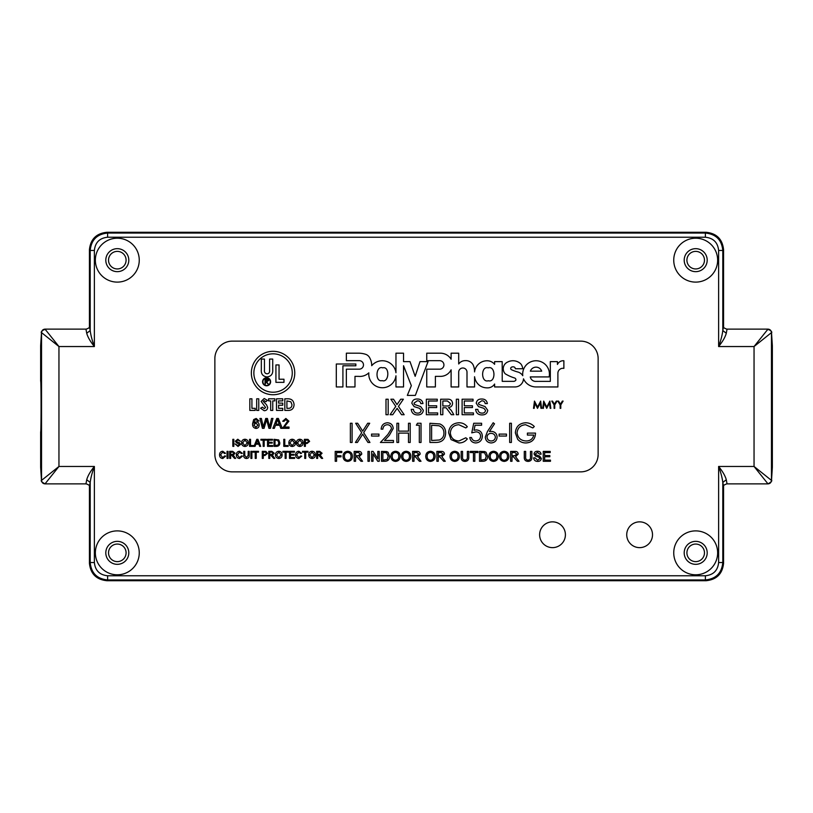 <?xml version="1.0" encoding="UTF-8"?>
<svg xmlns="http://www.w3.org/2000/svg" width="813" height="813" viewBox="0 0 813 813"><rect width="100%" height="100%" fill="white"/><g stroke="black" fill="none" stroke-linecap="round" stroke-linejoin="round"><path stroke-width="1.22" d="M695.694 268.94A8.78 8.78 0 0 1 686.914 260.16A8.78 8.78 0 0 1 695.694 251.38A8.78 8.78 0 0 1 704.475 260.16A8.78 8.78 0 0 1 695.694 268.94M117.306 268.94A8.78 8.78 0 0 1 108.525 260.16A8.78 8.78 0 0 1 117.306 251.38A8.78 8.78 0 0 1 126.086 260.16A8.78 8.78 0 0 1 117.306 268.94M695.694 561.62A8.78 8.78 0 0 1 686.914 552.84A8.78 8.78 0 0 1 695.694 544.06A8.78 8.78 0 0 1 704.475 552.84A8.78 8.78 0 0 1 695.694 561.62M117.306 561.62A8.78 8.78 0 0 1 108.525 552.84A8.78 8.78 0 0 1 117.306 544.06A8.78 8.78 0 0 1 126.086 552.84A8.78 8.78 0 0 1 117.306 561.62M726.944 329.712L726.283 333.239C725.277 337.019 722.727 341.45 718.621 346.541L718.621 250.465L722.798 250.465L723.57 249.693L723.57 326.968L723.57 249.703C722.462 239.195 716.66 233.392 706.162 232.284L106.849 232.284C96.341 233.392 90.538 239.195 89.43 249.693L89.43 326.968L89.43 249.693L90.202 250.465L94.379 250.465L94.379 346.541C90.273 341.46 87.723 337.019 86.717 333.239L86.056 329.712M86.056 483.288L86.717 479.761C87.723 475.981 90.273 471.55 94.379 466.459L94.379 562.535C95.202 570.523 99.613 574.933 107.611 575.767L705.389 575.767C713.387 574.943 717.798 570.533 718.621 562.535L722.798 562.535L723.57 563.307L723.57 486.032L723.57 563.307C722.462 573.805 716.66 579.608 706.162 580.716L106.849 580.716L706.162 580.716L705.389 579.943C715.958 578.907 721.761 573.104 722.798 562.535L722.798 482.414C722.249 477.871 720.857 472.556 718.621 466.459C722.716 471.54 725.277 475.971 726.283 479.761L726.944 483.288M94.379 562.535L90.202 562.535L89.43 563.307L89.43 486.032L89.43 563.297C90.538 573.805 96.341 579.608 106.838 580.716L107.611 579.943L705.389 579.943L705.389 575.767M772.32 467.942L772.35 431.916L772.35 467.333L771.466 480.392C771.252 482.505 770.094 483.674 767.98 483.877L754.047 466.459L771.466 480.392L771.466 332.608L772.35 345.667L772.35 381.084L772.32 345.058M40.68 345.058L40.65 381.084L40.65 345.667L41.534 332.608L41.534 480.392L58.953 466.459L45.02 483.877C42.906 483.674 41.748 482.505 41.534 480.392L41.473 480.148C40.609 480.859 41.788 482.099 45.02 483.877L86.249 483.877C88.668 484.741 89.765 485.574 89.542 486.387L89.511 486.215M41.473 479.924L40.65 467.333L40.65 431.916L40.68 467.942M772.35 381.084L772.35 431.916M717.645 260.16A21.951 21.951 0 0 1 695.694 282.111A21.951 21.951 0 0 1 673.743 260.16A21.951 21.951 0 0 1 695.694 238.209A21.951 21.951 0 0 1 717.645 260.16M139.257 260.16A21.951 21.951 0 0 1 117.306 282.111A21.951 21.951 0 0 1 95.355 260.16A21.951 21.951 0 0 1 117.306 238.209A21.951 21.951 0 0 1 139.257 260.16M717.645 552.84A21.951 21.951 0 0 1 695.694 574.791A21.951 21.951 0 0 1 673.743 552.84A21.951 21.951 0 0 1 695.694 530.889A21.951 21.951 0 0 1 717.645 552.84M139.257 552.84A21.951 21.951 0 0 1 117.306 574.791A21.951 21.951 0 0 1 95.355 552.84A21.951 21.951 0 0 1 117.306 530.889A21.951 21.951 0 0 1 139.257 552.84M652.514 534.741A12.896 12.896 0 0 1 639.618 547.637A12.896 12.896 0 0 1 626.732 534.741A12.896 12.896 0 0 1 639.618 521.855A12.896 12.896 0 0 1 652.514 534.741M565.411 534.741A12.896 12.896 0 0 1 552.515 547.637A12.896 12.896 0 0 1 539.619 534.741A12.896 12.896 0 0 1 552.515 521.855A12.896 12.896 0 0 1 565.411 534.741M684.2 260.16A11.494 11.494 0 0 0 695.694 271.654A11.494 11.494 0 0 0 707.198 260.16A11.494 11.494 0 0 0 695.694 248.666A11.494 11.494 0 0 0 684.2 260.16M105.802 260.16A11.494 11.494 0 0 0 117.306 271.654A11.494 11.494 0 0 0 128.8 260.16A11.494 11.494 0 0 0 117.306 248.666A11.494 11.494 0 0 0 105.802 260.16M684.2 552.84A11.494 11.494 0 0 0 695.694 564.334A11.494 11.494 0 0 0 707.198 552.84A11.494 11.494 0 0 0 695.694 541.346A11.494 11.494 0 0 0 684.2 552.84M105.802 552.84A11.494 11.494 0 0 0 117.306 564.334A11.494 11.494 0 0 0 128.8 552.84A11.494 11.494 0 0 0 117.306 541.346A11.494 11.494 0 0 0 105.802 552.84M718.621 250.465C717.798 242.477 713.387 238.067 705.389 237.233L107.611 237.233C99.613 238.057 95.202 242.467 94.379 250.465M107.611 237.233L107.611 233.057C97.042 234.093 91.239 239.896 90.202 250.465L90.202 330.586C90.751 335.129 92.143 340.444 94.379 346.541L58.953 346.541L41.534 332.608C41.748 330.495 42.906 329.326 45.02 329.123L58.953 346.541L58.953 466.459L94.379 466.459C92.143 472.566 90.751 477.881 90.202 482.414L90.202 562.535C91.239 573.104 97.042 578.907 107.611 579.943L107.611 575.767M718.621 562.535L718.621 466.459L754.047 466.459L754.047 346.541L767.98 329.123C770.094 329.326 771.252 330.495 771.466 332.608L754.047 346.541L718.621 346.541C720.857 340.434 722.249 335.119 722.798 330.586L722.798 250.465C721.761 239.896 715.958 234.093 705.389 233.057L107.611 233.057L106.838 232.284L706.162 232.284L705.389 233.057L705.389 237.233M771.527 333.076L771.527 332.863C772.38 332.111 771.202 330.861 767.98 329.123L768.051 329.712L767.98 329.123L726.751 329.123C724.332 328.259 723.235 327.426 723.458 326.613L723.489 326.785M40.65 345.667L41.473 332.863C40.609 332.141 41.788 330.901 45.02 329.123L44.949 329.712L45.02 329.123L86.249 329.123C88.668 328.259 89.765 327.426 89.542 326.613L89.511 326.785M726.283 333.239L722.798 330.586L723.519 326.836M723.519 486.164L722.798 482.414L726.283 479.761M86.717 479.761L90.202 482.414L89.481 486.164M40.65 431.916C41.199 432.658 41.199 380.342 40.65 381.084M89.481 326.836L90.202 330.586L86.717 333.239M772.35 345.667L771.527 332.852M723.489 486.215L723.458 486.387C723.153 485.605 724.251 484.772 726.751 483.877L767.98 483.877C771.191 482.048 772.37 480.808 771.527 480.137L772.35 467.333M40.65 467.333L41.473 480.148M262.569 381.764A4.024 4.024 0 0 0 266.593 385.789A4.024 4.024 0 0 0 270.617 381.764A4.024 4.024 0 0 0 266.593 377.75A4.024 4.024 0 0 0 262.569 381.764M270.272 381.764A3.679 3.679 0 0 0 266.593 378.086A3.679 3.679 0 0 0 262.914 381.764A3.679 3.679 0 0 0 266.593 385.443A3.679 3.679 0 0 0 270.272 381.764M251.349 373.025A21.707 21.707 0 0 0 273.056 394.732A21.707 21.707 0 0 0 294.763 373.025A21.707 21.707 0 0 0 273.056 351.318A21.707 21.707 0 0 0 251.349 373.025M292.263 373.025A19.197 19.197 0 0 0 273.056 353.828A19.197 19.197 0 0 0 253.859 373.025A19.197 19.197 0 0 0 273.056 392.222A19.197 19.197 0 0 0 292.263 373.025M382.71 367.842C375.636 365.25 374.844 382.547 382.12 380.606C389.193 383.208 389.996 365.911 382.71 367.842M363.482 364.915A4.258 4.258 0 0 1 359.224 369.163L346.358 369.163L346.358 386.937L354.986 386.937L354.986 376.358L358.36 376.358A13.14 13.14 0 0 0 368.828 372.842A13.648 13.648 0 0 0 380.941 387.659A13.648 13.648 0 0 0 395.961 375.799L395.961 386.958L403.533 386.958L403.533 365.718L411.337 385.677L407.323 395.403L415.352 395.403L428.034 361.633L420.006 361.633L415.169 376.328L410.016 361.633L403.533 361.633L403.533 353.188L395.961 353.188L395.961 372.74A13.78 13.78 0 0 0 371.724 365.687A15.935 15.935 0 0 0 369.448 357.354A7.053 7.053 0 0 0 365.515 354.265A23.414 23.414 0 0 0 358.523 353.188L346.368 353.177L346.358 360.657L359.224 360.657A4.258 4.258 0 0 1 363.482 364.915M488.217 367.832C480.656 365.626 480.849 383.126 488.359 380.748C495.92 382.964 495.727 365.464 488.217 367.832M458.695 372.141A4.156 4.156 0 0 1 462.841 367.994A4.156 4.156 0 0 1 466.997 372.202L466.997 386.958L474.568 386.958L474.568 376.714A13.12 13.12 0 0 0 480.229 385.901A12.744 12.744 0 0 0 486.977 387.852A8.323 8.323 0 0 0 494.609 384.031L494.609 386.958L515.107 386.937A8.496 8.496 0 0 0 523.491 378.828A13.74 13.74 0 0 0 536.011 386.947L557.891 386.958L557.891 373.523A5.01 5.01 0 0 1 563.876 368.38L563.876 360.759A6.423 6.423 0 0 0 557.444 364.458L557.433 361.633L550.32 361.633L550.32 381.378L536.082 381.378A5.508 5.508 0 0 1 530.279 376.917L549.131 376.917A13.374 13.374 0 0 0 536.052 360.759A13.374 13.374 0 0 0 522.769 375.697A8.343 8.343 0 0 0 518.084 372.08A39.542 39.542 0 0 1 511.438 369.691A1.413 1.413 0 0 1 511.621 367.13A3.313 3.313 0 0 1 513.572 366.887A1.799 1.799 0 0 1 515.279 368.746L522.718 368.746A8.76 8.76 0 0 0 520.818 363.909A11.362 11.362 0 0 0 507.82 361.968A7.347 7.347 0 0 0 505.269 373.828A41.29 41.29 0 0 0 514.375 377.923A1.9 1.9 0 0 1 515.889 380.078A2.774 2.774 0 0 1 513.552 381.358L502.231 381.358L502.19 361.633L494.609 361.633L494.609 364.326A9.604 9.604 0 0 0 487.383 360.769A12.591 12.591 0 0 0 474.558 371.907A15.884 15.884 0 0 0 473.075 364.783A8.191 8.191 0 0 0 465.31 360.637A7.998 7.998 0 0 0 458.705 363.97L458.695 353.188L451.113 353.188L451.113 359.234A12.551 12.551 0 0 0 439.965 353.188L426.754 353.188L426.754 360.667L439.66 360.667A4.268 4.268 0 0 1 443.928 364.925A4.268 4.268 0 0 1 440.057 369.173L426.754 369.173L426.754 386.947L435.382 386.947L435.382 376.358L440.046 376.358A11.819 11.819 0 0 0 451.113 369.803L451.113 386.958L458.695 386.958L458.695 372.222A4.156 4.156 0 0 1 458.695 372.141M312.06 458.481C309.946 458.268 308.838 457.099 308.716 454.955C308.747 452.709 309.865 451.469 312.06 451.245C314.214 451.469 315.322 452.678 315.393 454.874C315.322 457.069 314.204 458.268 312.06 458.481M298.788 457.668L300.759 455.9L301.755 456.134L298.879 458.481C296.715 458.288 295.627 457.069 295.617 454.813C295.658 452.648 296.745 451.459 298.859 451.245L301.572 453.298L300.586 453.512L298.808 452.058L296.603 454.802L298.788 457.668M286.125 458.39L285.139 458.39L285.139 452.15L282.873 452.15L282.873 451.337L288.391 451.337L288.391 452.15L286.125 452.15L286.125 458.39M269.774 458.39L268.788 458.39L268.788 451.337L271.837 451.337L274.205 453.237L272.335 455.138L274.784 458.39L273.646 458.39L270.8 455.229L269.774 455.229L269.774 458.39M256.227 458.39L255.231 458.39L255.231 452.15L252.975 452.15L252.975 451.337L258.483 451.337L258.483 452.15L256.227 452.15L256.227 458.39M248.189 455.351L248.189 451.337L249.185 451.337L249.185 455.392C249.276 457.333 248.372 458.359 246.491 458.481C244.571 458.39 243.666 457.363 243.758 455.392L243.758 451.337L244.754 451.337L244.754 455.351L246.41 457.577L248.189 455.351M230.658 458.39L229.673 458.39L229.673 451.337L232.721 451.337L235.089 453.237L233.219 455.138L235.668 458.39L234.53 458.39L231.685 455.229L230.658 455.229L230.658 458.39M222.721 457.668L224.703 455.9L225.689 456.134L222.813 458.481C220.648 458.288 219.561 457.069 219.551 454.813C219.601 452.648 220.679 451.459 222.792 451.245L225.516 453.298L224.52 453.512L222.752 452.058L220.547 454.802L222.721 457.668M299.773 446.459C297.66 446.256 296.552 445.077 296.43 442.943C296.46 440.687 297.578 439.457 299.773 439.233C301.928 439.447 303.036 440.656 303.117 442.861C303.036 445.046 301.918 446.246 299.773 446.459M288.117 446.367L283.778 446.367L283.778 439.325L284.774 439.325L284.774 445.554L288.117 445.554L288.117 446.367M272.67 446.367L267.518 446.367L267.518 439.325L272.487 439.325L272.487 440.138L268.514 440.138L268.514 442.302L272.213 442.302L272.213 443.115L268.514 443.115L268.514 445.554L272.67 445.554L272.67 446.367M255.048 446.367L254.002 446.367L256.796 439.325L257.914 439.325L260.719 446.367L259.662 446.367L258.859 444.203L255.851 444.203L255.048 446.367M244.937 446.459C242.833 446.256 241.715 445.077 241.593 442.943C241.624 440.687 242.741 439.457 244.937 439.233C247.091 439.447 248.209 440.656 248.28 442.861C248.199 445.046 247.091 446.246 244.937 446.459M233.819 446.367L232.833 446.367L232.833 439.325L233.819 439.325L233.819 446.367M274.347 428.319L272.873 428.319L276.786 418.451L278.361 418.451L282.274 428.319L280.8 428.319L279.672 425.28L275.475 425.28L274.347 428.319M256.197 418.451L259.042 420.982L257.782 421.104L256.115 419.589L255.038 419.884L253.859 423.167L256.258 421.866C258.117 422.089 259.093 423.156 259.174 425.067C259.073 427.099 258.036 428.227 256.054 428.441C253.544 427.994 252.396 426.408 252.599 423.695L253.666 419.569L256.197 418.451M276.491 410.413L276.491 398.797L282.741 398.797L282.741 400.89L278.574 400.89L278.574 403.116L282.741 403.116L282.741 405.209L278.574 405.209L278.574 408.329L282.741 408.329L282.741 410.413L276.491 410.413M264.195 398.502L267.406 400.352L265.841 401.785L264.174 400.585L263.239 401.348L266.501 404.742L267.701 407.404C267.507 409.508 266.349 410.616 264.215 410.717L260.556 408.238L262.386 407.14L264.296 408.634L265.617 407.526L261.146 401.449L264.195 398.502M249.835 410.413L249.835 398.797L251.918 398.797L251.918 408.329L255.191 408.329L255.191 410.413L249.835 410.413M560.137 404.904L557.809 401.094L558.551 401.094L560.462 404.213L562.362 401.094L563.114 401.094L560.787 404.904L560.787 408.35L560.137 408.35L560.137 404.904M543.389 408.35L542.728 408.35L543.694 401.094L546.783 407.049L549.862 401.094L550.828 408.35L550.177 408.35L549.476 403.126L546.712 408.35L544.08 403.116L543.389 408.35M550.462 461.276L543.247 461.276L543.247 451.408L550.208 451.408L550.208 452.546L544.639 452.546L544.639 455.585L549.822 455.585L549.822 456.723L544.639 456.723L544.639 460.138L550.462 460.138L550.462 461.276M530.472 457.018L530.472 451.408L531.865 451.408L531.865 457.079C531.997 459.792 530.737 461.235 528.094 461.398C525.411 461.276 524.141 459.833 524.283 457.079L524.283 451.408L525.665 451.408L525.665 457.018C525.462 458.878 526.235 459.924 527.993 460.138C529.832 460.016 530.665 458.969 530.472 457.018M504.172 461.398C501.225 461.113 499.66 459.467 499.487 456.469C499.538 453.319 501.103 451.591 504.172 451.276C507.19 451.581 508.745 453.278 508.847 456.357C508.745 459.426 507.18 461.103 504.172 461.398M483.044 461.276L479.507 461.276L479.507 451.408L484.619 451.55L486.062 452.252L487.607 456.286C487.617 459.436 486.093 461.103 483.044 461.276M467.363 457.018L467.363 451.408L468.755 451.408L468.755 457.079C468.888 459.792 467.627 461.235 464.985 461.398C462.302 461.276 461.032 459.833 461.174 457.079L461.174 451.408L462.556 451.408L462.556 457.018C462.353 458.878 463.125 459.924 464.884 460.138C466.723 460.016 467.556 458.969 467.363 457.018M438.278 461.276L436.886 461.276L436.886 451.408L441.164 451.408C443.156 451.266 444.254 452.15 444.477 454.071L441.855 456.723L445.28 461.276L443.685 461.276L439.701 456.845L438.278 456.845L438.278 461.276M414 461.276L412.608 461.276L412.608 451.408L416.886 451.408C418.868 451.266 419.975 452.15 420.189 454.071L417.577 456.723L421.002 461.276L419.406 461.276L415.423 456.845L414 456.845L414 461.276M395.535 461.398C392.577 461.113 391.023 459.467 390.85 456.469C390.901 453.319 392.466 451.591 395.535 451.276C398.553 451.581 400.108 453.278 400.209 456.357C400.098 459.426 398.543 461.103 395.535 461.398M373.015 461.276L371.632 461.276L371.632 451.408L373.096 451.408L377.821 458.766L377.821 451.408L379.214 451.408L379.214 461.276L377.75 461.276L373.015 453.908L373.015 461.276M355.566 461.276L354.173 461.276L354.173 451.408L358.452 451.408C360.444 451.266 361.541 452.15 361.765 454.071L359.143 456.723L362.568 461.276L360.972 461.276L356.988 456.845L355.566 456.845L355.566 461.276M336.592 461.276L335.2 461.276L335.2 451.408L341.785 451.408L341.785 452.546L336.592 452.546L336.592 455.707L341.023 455.707L341.023 456.845L336.592 456.845L336.592 461.276M509.67 442.455L509.67 423.258L511.397 423.258L511.397 442.455L509.67 442.455M487.444 431.52L493.176 422.76L494.507 423.807L489.426 431.561L491.418 431.378C494.914 431.683 496.804 433.583 497.119 437.069C496.784 440.697 494.782 442.658 491.113 442.953C487.546 442.628 485.615 440.676 485.3 437.099L487.444 431.52M458.949 422.76C462.404 422.74 465.199 424.081 467.323 426.774L465.819 427.933L458.837 424.732C453.695 425.087 450.859 427.801 450.341 432.872C450.88 437.994 453.756 440.697 458.959 440.981L465.819 437.78L467.323 438.918C465.199 441.611 462.414 442.953 458.969 442.953L451.052 439.589L448.613 432.74C449.223 426.52 452.668 423.187 458.949 422.76M416.358 425.219L417.486 423.258L421.032 423.258L421.032 442.455L419.315 442.455L419.315 425.219L416.358 425.219M387.323 424.732C384.62 424.945 383.136 426.429 382.872 429.162L381.155 429.162C381.47 425.26 383.553 423.126 387.415 422.76C390.951 423.024 392.892 424.925 393.218 428.471L389.325 435.362L384.529 440.483L393.462 440.483L393.462 442.455L380.413 442.455L387.862 434.508L391.49 428.624C391.185 426.195 389.803 424.894 387.323 424.732M361.694 432.658L355.667 423.258L357.659 423.258L362.679 431.114L367.71 423.258L369.702 423.258L363.685 432.658L369.945 442.455L367.964 442.455L362.679 434.213L357.405 442.455L355.423 442.455L361.694 432.658M482.119 414.915C478.257 414.955 476.093 413.095 475.625 409.356L477.81 409.356C478.125 411.805 479.528 413.055 482.028 413.126C484.009 413.177 485.198 412.282 485.564 410.423L483.908 408.329L478.511 406.612L476.225 403.258C476.733 400.372 478.522 398.959 481.601 399.02C484.894 398.949 486.814 400.474 487.353 403.594L485.168 403.594C484.843 401.673 483.684 400.748 481.692 400.809L478.41 403.116L478.969 404.488L485.056 406.571L487.749 410.321C487.231 413.38 485.351 414.915 482.119 414.915M458.532 414.721L456.347 414.721L456.347 399.213L458.532 399.213L458.532 414.721M437.668 414.721L426.337 414.721L426.337 399.213L437.272 399.213L437.272 401.002L428.522 401.002L428.522 405.778L436.672 405.778L436.672 407.567L428.522 407.567L428.522 412.933L437.668 412.933L437.668 414.721M392.73 414.721L390.067 414.721L395.789 406.378L390.86 399.213L393.492 399.213L396.998 404.62L400.707 399.213L403.38 399.213L398.441 406.398L404.173 414.721L401.541 414.721L397.13 408.319L392.73 414.721M214.866 454.447A17.419 17.419 0 0 0 232.284 471.865L580.716 471.865A17.419 17.419 0 0 0 598.134 454.447L598.134 358.553A17.419 17.419 0 0 0 580.716 341.135L232.284 341.135A17.419 17.419 0 0 0 214.866 358.553L214.866 454.447M355.86 365.789L355.86 364L336.308 364L336.308 386.947L342.913 386.947L342.913 365.789L355.86 365.789M388.177 414.721L385.992 414.721L385.992 399.213L388.177 399.213L388.177 414.721M417.73 414.915C413.868 414.955 411.703 413.095 411.236 409.356L413.421 409.356C413.736 411.805 415.138 413.055 417.628 413.126C419.62 413.177 420.799 412.282 421.175 410.423L419.518 408.329L414.122 406.612L411.835 403.258C412.343 400.372 414.132 398.959 417.211 399.02C420.504 398.949 422.425 400.474 422.963 403.594L420.778 403.594C420.453 401.673 419.295 400.748 417.303 400.809L414.02 403.116L414.569 404.488L420.667 406.571L423.36 410.321C422.831 413.38 420.961 414.915 417.73 414.915M442.831 414.721L440.646 414.721L440.646 399.213L447.374 399.213C450.493 399 452.231 400.392 452.577 403.4C452.353 405.87 450.981 407.262 448.461 407.567L451.296 410.443L453.847 414.721L451.337 414.721L446.154 407.831L445.077 407.76L442.831 407.76L442.831 414.721M473.44 414.721L462.109 414.721L462.109 399.213L473.044 399.213L473.044 401.002L464.294 401.002L464.294 405.778L472.444 405.778L472.444 407.567L464.294 407.567L464.294 412.933L473.44 412.933L473.44 414.721M350.373 442.455L350.373 423.258L352.1 423.258L352.1 442.455L350.373 442.455M371.551 436.053L371.551 434.091L378.939 434.091L378.939 436.053L371.551 436.053M396.907 442.455L396.907 423.258L398.634 423.258L398.634 431.134L408.482 431.134L408.482 423.258L410.199 423.258L410.199 442.455L408.482 442.455L408.482 433.105L398.634 433.105L398.634 442.455L396.907 442.455M435.849 442.455L429.904 442.455L429.904 423.258L439.874 423.949C443.766 425.697 445.697 428.746 445.656 433.095C445.3 439.284 442.028 442.404 435.849 442.455M473.725 423.258L481.601 423.258L481.601 425.219L475.077 425.219L474.04 430.27L476.296 429.904C480.107 430.24 482.129 432.333 482.343 436.185C482.048 440.382 479.812 442.628 475.646 442.953C472.302 442.689 470.351 440.88 469.792 437.536L471.51 437.536C472.058 439.721 473.471 440.87 475.747 440.981C478.735 440.717 480.361 439.091 480.625 436.114C480.351 433.359 478.806 431.947 475.991 431.866L471.753 432.851L473.725 423.258M499.091 436.053L499.091 434.091L506.469 434.091L506.469 436.053L499.091 436.053M525.665 422.76C529.05 422.821 531.926 424.081 534.293 426.53L532.82 427.933L525.605 424.732C520.533 425.108 517.688 427.78 517.058 432.77C517.79 437.963 520.828 440.707 526.163 440.981C530.249 440.91 532.8 438.949 533.806 435.067L527.403 435.067L527.403 433.105L535.523 433.105C535.259 439.244 532.088 442.526 526.011 442.953C522.678 443.004 519.903 441.794 517.688 439.315L515.34 432.851C515.94 426.581 519.375 423.217 525.665 422.76M347.72 461.398C344.773 461.113 343.218 459.467 343.045 456.469C343.096 453.319 344.661 451.591 347.73 451.276C350.749 451.581 352.303 453.278 352.405 456.357C352.293 459.426 350.738 461.103 347.72 461.398M369.356 461.276L367.964 461.276L367.964 451.408L369.356 451.408L369.356 461.276M385.027 461.276L381.49 461.276L381.49 451.408L386.612 451.55L388.045 452.252L389.59 456.286C389.6 459.436 388.075 461.103 385.027 461.276M406.154 461.398C403.207 461.113 401.642 459.467 401.48 456.469C401.531 453.319 403.085 451.591 406.165 451.276C409.173 451.581 410.728 453.278 410.829 456.357C410.728 459.426 409.163 461.103 406.154 461.398M430.433 461.398C427.486 461.113 425.931 459.467 425.758 456.469C425.809 453.319 427.374 451.591 430.443 451.276C433.461 451.581 435.016 453.278 435.118 456.357C435.006 459.426 433.451 461.103 430.433 461.398M454.721 461.398C451.774 461.113 450.209 459.467 450.036 456.469C450.087 453.319 451.652 451.591 454.721 451.276C457.739 451.581 459.294 453.278 459.396 456.357C459.294 459.426 457.729 461.103 454.721 461.398M474.833 461.276L473.44 461.276L473.44 452.546L470.28 452.546L470.28 451.408L477.993 451.408L477.993 452.546L474.833 452.546L474.833 461.276M493.542 461.398C490.595 461.113 489.04 459.467 488.867 456.469C488.918 453.319 490.483 451.591 493.552 451.276C496.57 451.581 498.125 453.278 498.227 456.357C498.115 459.426 496.56 461.103 493.542 461.398M512.007 461.276L510.625 461.276L510.625 451.408L514.903 451.408C516.885 451.266 517.993 452.15 518.206 454.071L515.594 456.723L519.019 461.276L517.424 461.276L513.44 456.845L512.007 456.845L512.007 461.276M537.769 461.398C535.31 461.418 533.938 460.239 533.633 457.861L535.025 457.861L537.708 460.26L539.964 458.542L538.907 457.211L535.472 456.113L534.019 453.979C534.344 452.14 535.482 451.235 537.444 451.276C539.537 451.235 540.757 452.201 541.102 454.193L539.71 454.193L537.495 452.414L535.411 453.888L535.767 454.762L539.639 456.083L541.356 458.471C541.021 460.422 539.822 461.398 537.769 461.398M534.171 408.35L533.521 408.35L534.476 401.094L537.566 407.049L540.655 401.094L541.61 408.35L540.96 408.35L540.269 403.126L537.495 408.35L534.863 403.116L534.171 408.35M554.09 404.904L551.763 401.094L552.505 401.094L554.415 404.213L556.316 401.094L557.068 401.094L554.74 404.904L554.74 408.35L554.09 408.35L554.09 404.904M256.684 410.413L256.684 398.797L258.768 398.797L258.768 410.413L256.684 410.413M268.595 400.89L268.595 398.797L274.845 398.797L274.845 400.89L272.762 400.89L272.762 410.413L270.678 410.413L270.678 400.89L268.595 400.89M294.062 404.772C293.737 408.776 291.552 410.656 287.487 410.413L284.824 410.413L284.824 398.797L287.456 398.797C291.582 398.695 293.778 400.677 294.062 404.772M264.062 428.319L262.416 428.319L259.926 418.451L261.369 418.451L263.28 426.937L265.739 418.451L267.416 418.451L269.611 426.937L271.522 418.451L272.955 418.451L270.475 428.319L268.94 428.319L266.573 419.64L264.062 428.319M284.194 427.049L289.022 427.049L289.022 428.319L282.568 428.319L287.629 421.185L285.83 419.589L283.961 421.358L282.7 421.236L285.861 418.451L288.889 421.175L284.194 427.049M238.036 446.459L235.089 443.928L237.996 445.646L239.601 444.416L236.4 442.689L235.364 441.164L237.803 439.233L240.414 441.307L237.843 440.046L236.349 441.093L236.603 441.723L239.378 442.668L240.597 444.365L238.036 446.459M253.88 446.367L249.54 446.367L249.54 439.325L250.536 439.325L250.536 445.554L253.88 445.554L253.88 446.367M264.174 446.367L263.178 446.367L263.178 440.138L260.922 440.138L260.922 439.325L266.43 439.325L266.43 440.138L264.174 440.138L264.174 446.367M276.552 446.367L274.022 446.367L274.022 439.325L278.707 439.924L279.804 442.811C279.814 445.057 278.727 446.246 276.552 446.367M292.182 446.459C290.078 446.256 288.961 445.077 288.839 442.943C288.879 440.687 289.987 439.457 292.182 439.233C294.336 439.447 295.454 440.656 295.526 442.861C295.444 445.046 294.336 446.246 292.182 446.459M305.373 446.367L304.377 446.367L304.377 439.325L308.005 439.386L309.621 441.347L307.101 443.481L305.373 443.481L305.373 446.367M228.047 458.39L227.051 458.39L227.051 451.337L228.047 451.337L228.047 458.39M239.53 457.668L241.502 455.9L242.498 456.134L239.622 458.481C237.457 458.288 236.37 457.069 236.349 454.813C236.4 452.648 237.477 451.459 239.601 451.245L242.315 453.298L241.319 453.512L239.55 452.058L237.345 454.802L239.53 457.668M251.888 458.39L250.902 458.39L250.902 451.337L251.888 451.337L251.888 458.39M263.27 458.39L262.284 458.39L262.284 451.337L265.912 451.408L267.518 453.369L264.997 455.493L263.27 455.493L263.27 458.39M278.808 458.481C276.705 458.268 275.587 457.099 275.465 454.955C275.505 452.709 276.623 451.469 278.818 451.245C280.973 451.469 282.081 452.678 282.152 454.874C282.081 457.069 280.963 458.268 278.808 458.481M294.621 458.39L289.469 458.39L289.469 451.337L294.438 451.337L294.438 452.15L290.465 452.15L290.465 454.325L294.164 454.325L294.164 455.138L290.465 455.138L290.465 457.577L294.621 457.577L294.621 458.39M305.729 458.39L304.743 458.39L304.743 452.15L302.477 452.15L302.477 451.337L307.995 451.337L307.995 452.15L305.729 452.15L305.729 458.39M317.659 458.39L316.664 458.39L316.664 451.337L319.722 451.337L322.08 453.237L320.21 455.138L322.659 458.39L321.521 458.39L318.676 455.229L317.659 455.229L317.659 458.39M268.686 380.382L266.623 381.958L268.757 384.64L265.983 381.958L265.038 384.64L265.038 378.828L267.518 378.909L268.686 380.382M541.692 371.165A5.996 5.996 0 0 0 530.371 371.165L541.692 371.165M442.831 401.002L442.831 405.972L446.987 405.972C448.969 406.154 450.107 405.311 450.392 403.441L447.455 401.002L442.831 401.002M431.622 425.219L431.622 440.483L439.315 439.996C442.404 438.766 443.939 436.459 443.939 433.095C443.918 429.467 442.231 427.018 438.878 425.758L431.622 425.219M495.391 437.17C495.026 434.731 493.582 433.461 491.062 433.349C488.613 433.481 487.272 434.762 487.028 437.17C487.353 439.569 488.745 440.839 491.204 440.981C493.674 440.839 495.066 439.569 495.391 437.17M347.74 452.414C345.444 452.729 344.336 454.081 344.438 456.489C344.458 458.725 345.555 459.985 347.72 460.26C349.936 459.965 351.033 458.664 351.013 456.347C351.033 454.04 349.946 452.729 347.74 452.414M355.566 452.546L355.566 455.707L358.208 455.707L360.372 454.091L358.503 452.546L355.566 452.546M382.882 452.546L382.882 460.138L387.242 459.436L388.197 456.266L386.51 452.75L382.882 452.546M395.545 452.414C393.248 452.729 392.151 454.081 392.242 456.489C392.262 458.725 393.36 459.985 395.525 460.26C397.74 459.965 398.848 458.664 398.817 456.347C398.837 454.04 397.75 452.729 395.545 452.414M406.165 452.414C403.868 452.729 402.77 454.081 402.862 456.489C402.882 458.725 403.98 459.985 406.144 460.26C408.37 459.965 409.467 458.664 409.447 456.347C409.467 454.04 408.37 452.729 406.165 452.414M414 452.546L414 455.707L416.642 455.707L418.797 454.091L416.937 452.546L414 452.546M430.453 452.414C428.156 452.729 427.049 454.081 427.15 456.489C427.171 458.725 428.268 459.985 430.433 460.26C432.648 459.965 433.746 458.664 433.725 456.347C433.746 454.04 432.658 452.729 430.453 452.414M438.278 452.546L438.278 455.707L440.92 455.707L443.085 454.091L441.215 452.546L438.278 452.546M454.731 452.414C452.435 452.729 451.337 454.081 451.428 456.489C451.449 458.725 452.546 459.985 454.711 460.26C456.936 459.965 458.034 458.664 458.004 456.347C458.024 454.04 456.936 452.729 454.731 452.414M480.9 452.546L480.9 460.138L485.259 459.436L486.215 456.266L484.528 452.75L480.9 452.546M493.562 452.414C491.265 452.729 490.158 454.081 490.259 456.489C490.28 458.725 491.377 459.985 493.542 460.26C495.757 459.965 496.855 458.664 496.834 456.347C496.855 454.04 495.767 452.729 493.562 452.414M504.182 452.414C501.885 452.729 500.788 454.081 500.879 456.489C500.899 458.725 501.997 459.985 504.162 460.26C506.387 459.965 507.485 458.664 507.454 456.347C507.475 454.04 506.387 452.729 504.182 452.414M512.007 452.546L512.007 455.707L514.649 455.707L516.814 454.091L514.954 452.546L512.007 452.546M283.971 382.354L275.922 382.354L275.922 364.935L279.052 364.935L279.052 379.224L283.971 379.224L283.971 382.354M272.721 369.468L272.721 359.072L269.591 359.072L269.591 370.413C269.814 372.425 268.981 373.563 267.081 373.817C265.028 373.492 264.144 372.222 264.459 369.996L264.459 359.072L261.329 359.072L261.329 369.468C260.912 373.889 262.812 376.378 267.01 376.947C271.217 376.378 273.117 373.889 272.721 369.468M290.881 401.815L286.908 400.89L286.908 408.329L287.995 408.329C290.536 408.441 291.857 407.242 291.969 404.732L290.881 401.815M268.168 380.382L265.556 379.427L265.556 381.358L268.168 380.382M255.912 423.004L253.859 425.036L255.953 427.303L257.904 425.108L255.912 423.004M276.898 421.408L275.892 424.142L279.255 424.142L277.579 419.589L276.898 421.408M244.947 440.046L242.589 442.953L244.926 445.646L247.284 442.851L244.947 440.046M256.878 441.439L256.156 443.39L258.554 443.39L257.355 440.138L256.878 441.439M275.018 440.138L275.018 445.554L278.137 445.057L278.808 442.79L277.609 440.28L275.018 440.138M292.192 440.046L289.834 442.953L292.182 445.646L294.53 442.851L292.192 440.046M299.784 440.046L297.416 442.953L299.763 445.646L302.121 442.851L299.784 440.046M305.373 440.138L305.373 442.668L307.07 442.668L308.625 441.378L307.863 440.199L305.373 440.138M230.658 452.15L230.658 454.406L232.548 454.406L234.093 453.258L232.762 452.15L230.658 452.15M263.27 452.15L263.27 454.68L264.977 454.68L266.522 453.39L265.77 452.211L263.27 452.15M269.774 452.15L269.774 454.406L271.664 454.406L273.209 453.258L271.877 452.15L269.774 452.15M278.818 452.058L276.461 454.965L278.808 457.668L281.156 454.863L278.818 452.058M312.07 452.058L309.702 454.965L312.05 457.668L314.407 454.863L312.07 452.058M317.659 452.15L317.659 454.406L319.539 454.406L321.084 453.258L319.753 452.15L317.659 452.15"/></g></svg>
